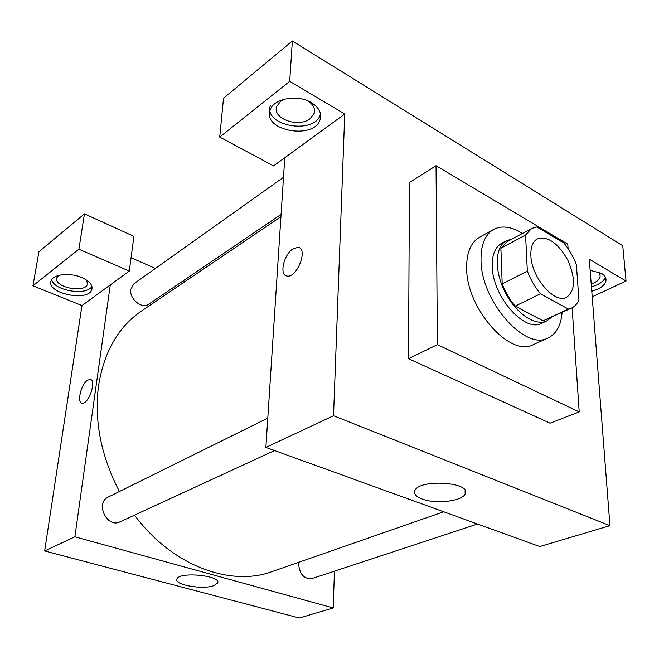 <?xml version="1.0" encoding="UTF-8"?>
<svg xmlns="http://www.w3.org/2000/svg" width="659" height="659" viewBox="0 0 659 659"><rect width="100%" height="100%" fill="white"/><g stroke="black" fill="none" stroke-linecap="round" stroke-linejoin="round"><path stroke-width="0.99" d="M530.874 255.428C530.602 247.026 532.769 241.499 537.382 238.846C547.843 235.873 557.984 242.965 567.803 260.132C575.702 278.271 575.332 290.644 566.691 297.25C554.746 304.392 531.245 277.315 530.874 255.428M540.479 293.79L568.371 309.055L571.584 308.05C574.813 306.509 577.259 303.799 578.915 299.919L576.394 264.663C573.281 256.689 569.145 249.497 563.997 243.089L536.854 226.951L531.648 228.475L525.577 234.991L527.348 271.113C530.61 279.573 534.984 287.135 540.479 293.79L515.14 306.13L543.024 320.859L568.371 309.055M525.577 234.991L500.889 248.254L502.207 283.905L527.348 271.113M500.889 248.254L507.076 241.738L531.648 228.475M571.584 308.05L543.024 320.859M515.14 306.13C509.695 299.623 505.387 292.217 502.207 283.905M512.059 239.044L506.483 240.683C495.049 246.557 493.995 270.248 504.868 291.723C515.593 313.272 535.215 326.584 546.756 320.933L551.402 317.44M546.756 320.933L541.797 323.231C524.828 333.215 492.166 296.229 492.24 266.047C492.084 254.613 495.23 247.026 501.672 243.278L506.483 240.683M562.069 312.473C561.081 325.332 556.435 333.816 548.14 337.935C525.165 351.321 480.691 300.866 481.021 259.901C480.897 244.621 485.115 234.464 493.673 229.414C501.936 225.221 511.508 226.572 522.414 233.459M548.14 337.935L533.411 344.583C510.264 358.002 466.037 308.255 466.646 267.603C466.63 252.446 470.93 242.331 479.546 237.248L493.673 229.414M572.119 307.786L579.212 411.908L437.378 344.649L436.036 165.722L567.786 244.168L568.091 248.657M579.212 411.908L550.059 423.185L408.522 358.685L437.378 344.649M408.522 358.685L409.437 182.543L436.036 165.722M622.755 245.741L292.349 40.982L289.713 81.329L344.748 114.007L333.528 415.738L609.946 525.668L589.294 259.209L626.05 281.031L622.755 245.741M590.151 270.297L601.478 273.37C605.119 275.61 606.568 278.279 605.835 281.393C604.303 285.817 599.616 289.095 591.774 291.22M592.21 296.822L626.05 281.031M591.428 286.797C599.064 284.721 603.718 281.517 605.382 277.192M598.183 271.862L600.003 274.292L600.135 276.986C599.476 279.235 597.482 281.162 594.163 282.777L591.214 283.938M311.46 102.713C318.907 107.45 321.823 112.969 320.192 119.271C314.804 140.194 262.488 131.05 270.075 110.292C272.999 98.57 297.604 93.932 311.46 102.713M344.748 114.007L273.543 165.911L219.727 137.064L289.713 81.329M270.445 105.251C262.867 126.083 315.06 135.252 320.439 114.254L320.513 113.999M307.695 100.843C313.239 104.394 315.406 108.546 314.186 113.29L310.167 118.628C298.733 128.134 272.01 118.686 276.689 106.536L280.429 101.445L284.416 99.147M219.727 137.064L223.516 98.224L292.349 40.982M284.787 157.715L265.882 447.403L539.746 546.542L609.946 525.668M422.114 498.995C416.06 496.672 413.646 493.896 414.857 490.667C418.967 478.632 472.141 482.116 465.163 493.921C462.47 501.26 435.583 504.324 422.114 498.995M265.882 447.403L333.528 415.738M298 247.364L293.222 248.723L298 247.364C308.585 248.081 297.151 278.255 287.11 276.047C278.905 275.553 283.749 254.185 293.222 248.723C283.757 254.185 278.905 275.544 287.11 276.055M443.696 511.771L272.151 571.567C230.526 587.153 171.768 565.669 134.535 515.124M119.444 491.507C101.016 456.102 94.056 420.846 98.553 385.737C104.048 351.774 118.332 326.88 141.421 311.073L280.94 216.663M267.793 418.094L108.282 497.034C94.83 502.875 106.989 528.625 120.004 521.829L274.539 450.542M281.088 214.406L148.712 304.244C142.023 309.483 129.073 298.832 130.795 289.367L133.991 283.691L283.51 177.296M477.52 524.012L311.822 578.627C304.038 579.137 299.631 574.269 298.601 564.013L298.799 562.275M131.067 257.727L155.4 268.46M183.293 280.775L185.047 281.55M110.292 284.919L129.296 271.071L78.882 249.226L32.95 285.8L81.971 305.57L110.292 284.919L74.871 536.805L333.182 607.952L334.451 571.172M78.882 249.226L84.451 213.878L38.939 251.73L32.95 285.8M84.451 213.878L133.909 236.342L129.296 271.071M86.708 280.166L87.425 284.169C84.953 293.782 53.066 287.126 56.929 277.703L58.651 275.421M51.723 279.622C53.7 290.726 86.807 296.188 91.906 286.368M81.79 277.546C89.533 281.08 92.878 285.059 91.84 289.482C88.561 302.234 45.99 293.444 51.089 280.891C52.835 274.243 69.994 272.324 81.79 277.546M81.971 305.57L44.655 550.949L299.326 618.018L333.182 607.952M213.969 585.587C202.964 590.003 173.465 584.805 176.983 578.948C179.372 571.279 222.19 575.711 217.585 583.083L213.969 585.587M44.655 550.949L74.871 536.805M87.705 380.136L90.077 379.436C96.98 379.609 88.734 404.544 82.194 403.151C76.493 403.044 81.139 383.826 87.705 380.136C81.148 383.826 76.502 403.036 82.194 403.151C88.734 404.544 96.988 379.609 90.077 379.436L87.705 380.136M605.835 281.393L605.497 277.439M599.896 274.029L600.135 276.986M320.192 119.271L320.439 114.254M314.401 109.155L314.186 113.29M465.163 493.921L465.097 490.609M87.622 282.835L87.425 284.169M91.84 289.482L92.103 287.695M217.585 583.083L217.692 581.79"/></g></svg>
